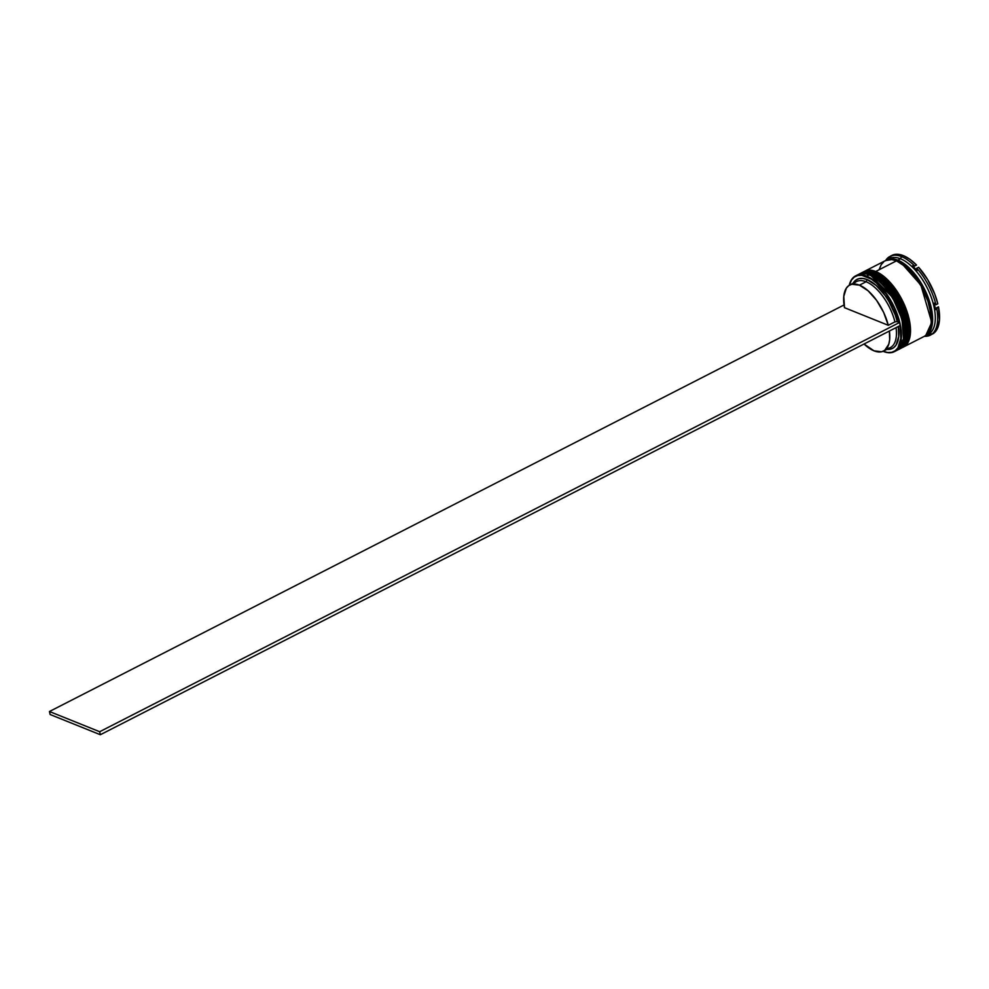 <?xml version="1.0" encoding="UTF-8"?>
<svg xmlns="http://www.w3.org/2000/svg" width="989" height="989" viewBox="0 0 989 989"><rect width="100%" height="100%" fill="white"/><g stroke="black" fill="none" stroke-linecap="round" stroke-linejoin="round"><path stroke-width="1.48" d="M871.309 275.931L892.56 297.392L901.993 319.113L903.526 338.893A41.538 19.755 62.9 0 0 871.309 275.931M897.542 349.995L905.405 335.209L898.84 306.293L883.375 283.175L870.641 274.064A1.026 0.791 111.9 0 0 870.023 275.313A1.026 0.791 -68.1 0 1 870.641 274.064A42.552 20.237 62.9 0 1 901.251 312.178A42.552 20.237 62.9 0 1 898.371 349.612A42.552 20.237 62.9 0 1 897.555 349.982M905.392 337.941L903.859 318.161L894.415 296.428L873.176 274.979L876.847 277.056L873.176 274.979M871.89 274.349A1.026 0.791 -68.1 0 0 871.494 273.891L859.874 273.706L870.901 273.928A1.026 0.791 -68.1 0 1 871.494 273.891A1.026 0.791 111.9 0 0 870.901 273.928L883.634 283.039L899.1 306.157L905.664 335.073L898.642 349.476A42.552 20.237 -117.1 0 0 901.511 312.042A42.552 20.237 -117.1 0 0 870.901 273.928L870.901 273.928A42.552 20.237 -117.1 0 0 859.874 273.706A42.552 20.237 -117.1 0 0 859.738 273.768M905.813 334.356L904.564 321.042L899.582 306.231L895.91 298.962L899.582 306.231L904.564 321.042L905.813 334.356M891.621 292.163L886.898 286.093L891.621 292.163M881.904 281L876.847 277.056L881.904 281M858.811 274.287L859.602 273.842A42.552 20.237 62.9 0 1 870.641 274.064L859.874 273.706M871.68 276.104L880.037 281.952L885.031 287.057L894.044 299.914L900.645 314.638L902.697 321.994L903.822 328.978L903.587 338.51M869.244 273.557L862.767 273.557M875.314 273.891L896.553 295.34L905.986 317.061L907.519 336.841A41.538 19.755 62.9 0 0 875.314 273.891M902.376 347.559L909.398 333.157L902.833 304.253L887.368 281.136L874.635 272.024A1.026 0.791 111.9 0 0 874.029 273.261A1.026 0.791 -68.1 0 1 874.635 272.024A42.552 20.237 62.9 0 1 905.244 310.138A42.552 20.237 62.9 0 1 902.376 347.559A42.552 20.237 62.9 0 1 901.548 347.93L902.636 347.423A42.552 20.237 -117.1 0 0 905.516 310.002A42.552 20.237 -117.1 0 0 874.906 271.888L887.64 281L903.105 304.118L909.67 333.021L902.636 347.423A42.552 20.237 -117.1 0 1 902.5 347.498M909.386 335.889L907.853 316.109L898.42 294.388L877.169 272.927L880.84 275.004L877.169 272.927M875.883 272.309A1.026 0.791 -68.1 0 0 875.488 271.839L863.867 271.654L874.906 271.888A1.026 0.791 -68.1 0 1 875.488 271.839A1.026 0.791 111.9 0 0 874.906 271.888L874.906 271.888A42.552 20.237 -117.1 0 0 863.867 271.654A42.552 20.237 -117.1 0 0 863.743 271.728M909.818 332.316L908.57 319.002L903.587 304.179L899.903 296.91L903.587 304.179L908.57 319.002L909.818 332.316M895.626 290.123L890.891 284.053L895.626 290.123M885.909 278.947L880.84 275.004L885.909 278.947M862.804 272.247L863.607 271.79A42.552 20.237 62.9 0 1 874.635 272.024L863.867 271.654M875.673 274.064L884.042 279.912L889.024 285.005L898.037 297.874L901.721 305.131L906.703 319.954L907.815 326.939L907.593 336.458M897.864 260.305L910.436 269.268L925.753 291.978L932.516 320.683L925.791 335.382L929.747 331.451L931.601 327.025L932.479 321.462L932.343 314.997L929.091 300.372L922.366 285.339L917.99 278.404L908.075 267.005L897.864 260.305A0.853 0.655 -68.1 0 1 897.542 261.281A0.853 0.655 111.9 0 0 897.864 260.305L893.141 259.056L887.182 259.922M931.304 320.881L920.858 285.042L902.166 263.939L920.858 285.042L931.304 320.881M866.438 276.549A42.218 20.077 62.9 0 1 899.285 322.414L894.044 307.715L886.008 293.906L876.341 282.99L871.334 279.133L861.852 275.325L857.735 275.511L854.236 277.093L851.492 280.023L849.291 285.265A42.218 20.077 62.9 0 1 866.438 276.549L866.438 276.549M883.338 351.429A42.552 20.237 -117.1 0 0 900.101 323.873A42.552 20.237 -117.1 0 0 866.636 276.116A42.552 20.237 62.9 0 1 897.246 314.23A42.552 20.237 62.9 0 1 894.377 351.651A42.552 20.237 62.9 0 1 883.338 351.429A42.552 20.237 62.9 0 1 883.041 351.305L883.066 351.293A42.552 20.237 -117.1 0 0 883.338 351.429M899.99 325.616A42.218 20.077 62.9 0 1 883.078 351.293M856.845 275.35A42.552 20.237 62.9 0 1 869.034 274.88A42.552 20.237 62.9 0 1 870.827 275.684A42.552 20.237 62.9 0 1 903.439 339.425A42.552 20.237 62.9 0 1 895.527 350.959A42.552 20.237 -117.1 0 0 896.776 350.427A42.552 20.237 -117.1 0 0 899.656 313.006A42.552 20.237 -117.1 0 0 869.034 274.88L866.636 276.116L869.034 274.88A42.552 20.237 -117.1 0 0 858.007 274.658L855.609 275.882A42.552 20.237 62.9 0 1 866.636 276.116A42.552 20.237 -117.1 0 0 849.254 285.277A42.552 20.237 62.9 0 1 855.609 275.882M903.439 339.425L903.612 338.374A41.538 19.755 -117.1 0 0 871.779 276.166L870.827 275.684M861.357 272.976A42.552 20.237 62.9 0 1 873.04 272.84A42.552 20.237 62.9 0 1 874.82 273.644A42.552 20.237 62.9 0 1 907.432 337.385A42.552 20.237 62.9 0 1 900.089 348.697A42.552 20.237 -117.1 0 0 900.769 348.388A42.552 20.237 -117.1 0 0 903.649 310.954A42.552 20.237 -117.1 0 0 873.04 272.84L871.705 273.52A42.552 20.237 62.9 0 1 902.314 311.634A42.552 20.237 62.9 0 1 899.434 349.068A42.552 20.237 62.9 0 1 899.038 349.253L903.711 344.951L905.578 340.5L906.456 334.925L906.32 328.435L903.056 313.748L900.064 306.108L891.905 291.693L881.953 280.258L871.705 273.52L873.04 272.84A42.552 20.237 -117.1 0 0 862 272.605L860.677 273.298A42.552 20.237 62.9 0 1 871.705 273.52L866.97 272.272L860.282 273.508A42.552 20.237 62.9 0 1 860.677 273.298M907.432 337.385L907.605 336.322A41.538 19.755 -117.1 0 0 875.784 274.114L874.82 273.644M886.144 260.292A42.552 20.237 62.9 0 1 886.799 259.922A42.552 20.237 62.9 0 1 897.839 260.156L900.497 258.784L897.839 260.156A42.552 20.237 62.9 0 1 928.448 298.27A42.552 20.237 62.9 0 1 925.568 335.691L928.226 334.331A42.552 20.237 -117.1 0 0 931.106 296.91A42.552 20.237 -117.1 0 0 900.497 258.784L901.498 256.596A44.258 21.053 -117.1 0 0 890.323 256.213L897.344 254.272L903.365 255.644L901.498 256.596L903.365 255.644A44.258 21.053 -117.1 0 0 892.189 255.261L890.323 256.213A44.258 21.053 62.9 0 1 901.498 256.596A44.258 21.053 62.9 0 1 914.677 266.016L912.526 265.88A43.232 20.559 62.9 0 1 917.026 270.665L916.754 268.229L918.62 267.277L927.707 279.664L934.729 294.042L937.819 303.808A44.258 21.053 -117.1 0 0 918.62 267.277L916.754 268.229A44.258 21.053 62.9 0 1 935.953 304.76L934.086 303.141A43.232 20.559 62.9 0 1 935.532 309.668L938.487 306.825L939.476 319.818L938.141 326.753L933.319 333.553A44.258 21.053 -117.1 0 0 938.487 306.825L936.62 307.777A44.258 21.053 62.9 0 1 931.453 334.505L930.933 333.429A43.232 20.559 62.9 0 1 927.892 335.172L931.811 334.319L930.043 335.308A44.258 21.053 62.9 0 1 924.418 336.285A44.258 21.053 -117.1 0 0 930.043 335.308L927.892 335.172A43.232 20.559 -117.1 0 0 930.933 333.429L931.453 334.505A44.258 21.053 -117.1 0 0 936.62 307.777L935.532 309.668A43.232 20.559 -117.1 0 0 934.086 303.141L935.953 304.76A44.258 21.053 -117.1 0 0 916.754 268.229L917.026 270.665A43.232 20.559 -117.1 0 0 912.526 265.88L914.677 266.016A44.258 21.053 -117.1 0 0 901.498 256.596L900.497 258.784A42.552 20.237 62.9 0 1 931.626 298.344A42.552 20.237 62.9 0 1 926.841 334.912M903.439 347.015L924.233 336.384A42.552 20.237 -117.1 0 0 927.113 298.95A42.552 20.237 -117.1 0 0 896.504 260.836L875.71 271.481A42.552 20.237 62.9 0 1 906.32 309.594A42.552 20.237 62.9 0 1 903.439 347.015A42.552 20.237 62.9 0 1 903.044 347.213L907.717 342.911L909.571 338.461L910.449 332.885L910.313 326.395L907.061 311.696L900.299 296.613L891.064 283.435L885.946 278.206L875.71 271.481L896.504 260.836L891.757 259.588L885.378 260.651M925.568 335.691A42.552 20.237 62.9 0 1 924.888 336.013L929.845 331.587L931.7 327.136L932.442 315.071L929.19 300.372L922.428 285.289L913.193 272.111L902.895 262.851L893.092 258.908L888.864 259.155L885.291 260.886M853.544 284.004A37.112 17.654 62.9 0 1 866.104 281.754A37.112 17.654 -117.1 0 0 856.486 281.556L849.823 284.968A37.112 17.654 62.9 0 1 859.441 285.166L866.104 281.754L867.106 279.566A38.806 18.457 -117.1 0 0 853.013 283.336L855.918 280.048L859.12 278.601L862.903 278.441L867.106 279.566L876.192 285.462L885.056 295.464L889.012 301.571L895.23 314.885L897.27 321.61L899.508 322.513L897.27 321.61A38.806 18.457 -117.1 0 0 867.106 279.566L866.104 281.754A37.112 17.654 62.9 0 1 894.934 321.882L897.27 321.61L894.934 321.882A37.112 17.654 -117.1 0 0 866.104 281.754L859.441 285.166A37.112 17.654 62.9 0 1 888.27 325.294L894.934 321.882L888.27 325.294L844.519 307.69A37.112 17.654 62.9 0 1 849.823 284.968M844.519 307.69L843.778 296.379L846.337 288.17L848.747 285.611L851.813 284.239L859.441 285.166L868.119 290.803L876.588 300.335L883.647 312.413L888.27 325.294L844.519 307.69M903.365 255.644L909.892 259.316L916.543 265.064A44.258 21.053 -117.1 0 0 903.365 255.644M930.488 333.788L931.242 334.084L930.488 333.788M935.953 304.76L937.819 303.808L935.953 304.76M914.677 266.016L916.543 265.064L914.677 266.016M885.649 260.515A44.258 21.053 62.9 0 1 888.913 257.029L890.36 256.287L888.913 257.029A44.258 21.053 -117.1 0 0 885.649 260.515M883.004 351.268L887.59 352.492L891.707 352.307L895.206 350.724L897.95 347.794L900.843 338.386L899.953 325.43M886.812 349.401A38.806 18.457 -117.1 0 0 898.272 326.494L898.729 336.483L896.059 345.087L893.537 347.769L890.323 349.216L886.54 349.377M931.453 334.505L933.319 333.553L931.453 334.505M888.184 259.353A42.552 20.237 62.9 0 1 900.497 258.784A42.552 20.237 -117.1 0 0 889.47 258.562L886.799 259.922M883.956 261.566L881.187 264.718L879.332 269.169M925.741 335.419L928.51 332.267L930.365 327.816L931.242 322.241L929.969 308.605L927.855 301.064L921.093 285.969L911.858 272.791L906.752 267.574L896.504 260.836A42.552 20.237 -117.1 0 0 885.464 260.614L864.67 271.246A42.552 20.237 62.9 0 1 875.71 271.481L870.963 270.232L864.275 271.456A42.552 20.237 62.9 0 1 864.67 271.246M887.825 258.92L888.913 257.029L887.825 258.92A43.232 20.559 62.9 0 1 890.879 257.177A43.232 20.559 -117.1 0 0 887.825 258.92M890.323 256.213L890.879 257.177L890.323 256.213M889.383 331.043A37.112 17.654 62.9 0 1 883.622 351.033L890.298 347.621A37.112 17.654 -117.1 0 0 896.059 327.631A37.112 17.654 62.9 0 1 886.577 348.573M883.622 351.033A37.112 17.654 62.9 0 1 864.04 344.011L874.004 350.835L881.632 351.763L884.698 350.378L888.79 344.209L889.667 339.623L889.383 331.031M900.175 325.517L899.508 322.513L99.679 731.724L49.45 711.511L844.062 304.958L49.45 711.511L99.679 731.724L899.508 322.513L900.175 325.517L100.346 734.728L50.118 714.515L49.45 711.511L50.118 714.515L100.346 734.728L99.679 731.724L100.346 734.728L900.175 325.517M871.482 273.891C896.022 282.038 918.361 341.601 898.642 349.476M875.488 271.839C900.027 279.998 922.366 339.548 902.636 347.423M896.776 350.427L894.377 351.651M900.769 348.388L899.434 349.068"/></g></svg>
